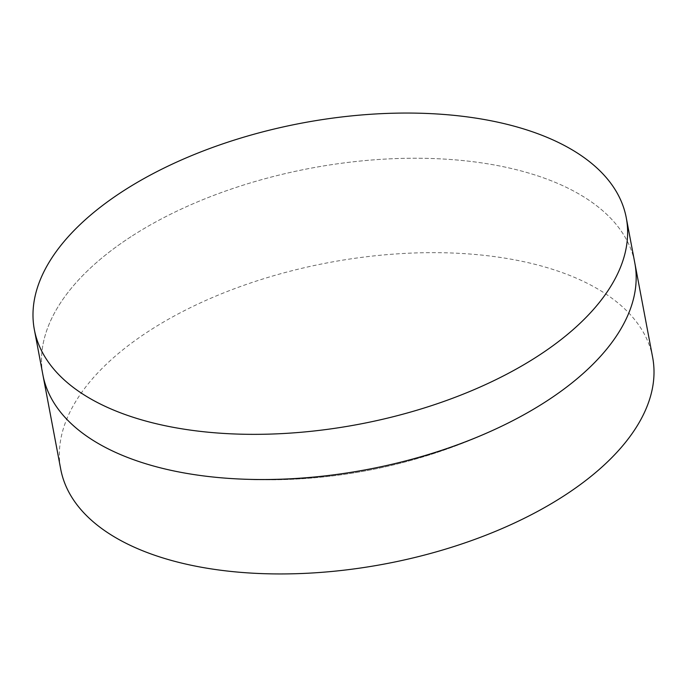 <?xml version="1.0" encoding="UTF-8"?>
<svg xmlns="http://www.w3.org/2000/svg" width="687" height="687" viewBox="0 0 687 687"><rect width="100%" height="100%" fill="white"/><g stroke="black" fill="none" stroke-linecap="round" stroke-linejoin="round"><path stroke-width="0.52" stroke-dasharray="3.44 2.58" d="M131.037 236.672A301.198 153.27 -10.7 0 0 42.886 374.801A301.198 153.27 -10.7 0 1 131.037 236.672A301.198 153.27 -10.7 0 1 440.942 158.895A301.198 153.27 -10.7 0 1 634.814 262.958A301.198 153.27 -10.7 0 0 440.942 158.895A301.198 153.27 -10.7 0 0 131.037 236.672M652.65 357.377A301.198 153.27 -10.7 0 0 458.787 253.314A301.198 153.27 -10.7 0 0 148.873 331.091A301.198 153.27 -10.7 0 0 60.731 469.221M218.878 477.594A536.856 536.856 0 0 0 508.457 422.874A536.856 536.856 0 0 1 218.878 477.594"/><path stroke-width="1.03" d="M34.35 329.623L42.886 374.801A301.198 153.27 -10.7 0 0 218.878 477.594A301.198 153.27 -10.7 0 0 508.457 422.874A301.198 153.27 -10.7 0 0 546.663 401.096A301.198 153.27 -10.7 0 0 634.814 262.958L652.65 357.377A301.198 153.27 -10.7 0 1 564.499 495.507A301.198 153.27 -10.7 0 1 254.594 573.284A301.198 153.27 -10.7 0 1 60.731 469.221L42.886 374.801A301.198 153.27 -10.7 0 0 218.878 477.594A301.198 153.27 -10.7 0 0 508.457 422.874A301.198 153.27 -10.7 0 0 546.663 401.096A301.198 153.27 -10.7 0 0 634.814 262.958L626.269 217.779A301.198 153.27 -10.7 0 0 432.406 113.716A301.198 153.27 -10.7 0 0 122.501 191.493A301.198 153.27 -10.7 0 0 34.35 329.623A301.198 153.27 -10.7 0 0 228.213 433.686A301.198 153.27 -10.7 0 0 538.127 355.909A301.198 153.27 -10.7 0 0 626.269 217.779"/></g></svg>
